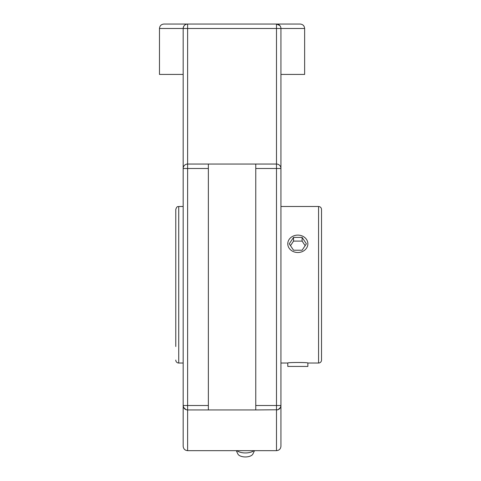 <?xml version="1.0" encoding="UTF-8"?>
<svg xmlns="http://www.w3.org/2000/svg" width="481" height="481" viewBox="0 0 481 481"><rect width="100%" height="100%" fill="white"/><g stroke="black" fill="none" stroke-linecap="round" stroke-linejoin="round"><path stroke-width="0.72" d="M280.94 410.57L280.94 405.501A4.443 4.443 0 0 1 276.497 409.944L276.497 450.667C279.196 450.402 280.676 448.923 280.94 446.224L280.94 405.501L280.507 407.413M279.828 25.553L276.497 24.05A4.443 4.443 0 0 1 280.94 28.493L280.94 168.488A4.443 4.443 0 0 0 276.497 164.045L276.497 405.501L280.94 405.501L280.94 158.952M183.171 158.952L183.171 168.488A4.443 4.443 0 0 1 187.62 164.045L187.62 28.493L276.497 28.493L276.497 164.045L255.76 164.045L255.76 409.944L277.711 409.776M280.844 27.561L280.94 28.493L304.641 28.493C304.377 25.794 302.898 24.315 300.198 24.05L187.62 24.05A4.443 4.443 0 0 0 183.171 28.493L183.171 405.501A4.443 4.443 0 0 0 187.62 409.944L208.357 409.944L208.357 164.045L187.62 164.045L187.62 168.488L208.357 168.488M280.489 407.443L278.09 409.65M280.657 26.936L279.888 25.625M187.62 24.05C185.005 24.23 183.52 25.709 183.171 28.493L187.62 28.493L187.62 24.05L163.919 24.05C161.219 24.315 159.734 25.794 159.476 28.493L183.171 28.493M276.497 450.667L187.62 450.667C184.92 450.402 183.435 448.923 183.171 446.224L183.171 405.501L183.604 407.413M183.622 407.443L186.021 409.65M186.4 409.776L187.62 409.944L187.62 168.488L183.171 168.488M208.357 164.045L255.76 164.045M255.76 409.944L208.357 409.944M183.171 74.417L159.476 74.417L159.476 28.493M304.641 28.493L304.641 74.417L280.94 74.417M236.905 450.667A10.161 5.081 0 0 0 245.388 452.952A10.161 5.081 0 0 0 253.872 450.667M236.279 450.667L237.873 453.986A7.726 3.866 0 0 0 245.388 456.95A7.726 3.866 0 0 0 252.904 453.986L254.497 450.667M183.171 206.499L178.728 206.499C177.838 207.101 177.23 205.351 175.769 209.463L175.769 346.512M178.728 206.499L178.728 363.023A2.964 2.964 0 0 1 175.769 360.059M318.566 206.499C320.364 206.674 321.35 207.66 321.524 209.463L321.524 360.059A2.964 2.964 0 0 1 318.566 363.023L318.566 206.499L280.94 206.499M280.94 363.023L287.782 363.023C287.163 362.319 308.495 362.319 307.87 363.023L318.566 363.023M302.85 236.273A10.047 8.7 180 0 1 307.87 243.813A10.047 8.7 180 0 1 292.803 251.347A10.047 8.7 180 0 1 287.782 243.813A10.047 8.7 180 0 1 302.85 236.273M302.104 237.398L306.379 243.807L302.104 250.222L293.548 250.222L289.273 243.813L293.548 237.398L302.104 237.398L302.104 241.101L293.548 241.101L290.506 245.659M293.548 237.398L293.548 241.101M305.146 245.659L302.104 241.101M287.782 363.023L287.782 366.432L307.87 366.432L307.87 363.023M183.171 405.501L208.357 405.501M276.497 24.05L276.497 28.493L280.94 28.493M280.94 168.488L255.76 168.488M255.76 405.501L276.497 405.501L276.497 409.944M187.62 450.667L187.62 409.944M178.728 363.023L183.171 363.023"/></g></svg>
